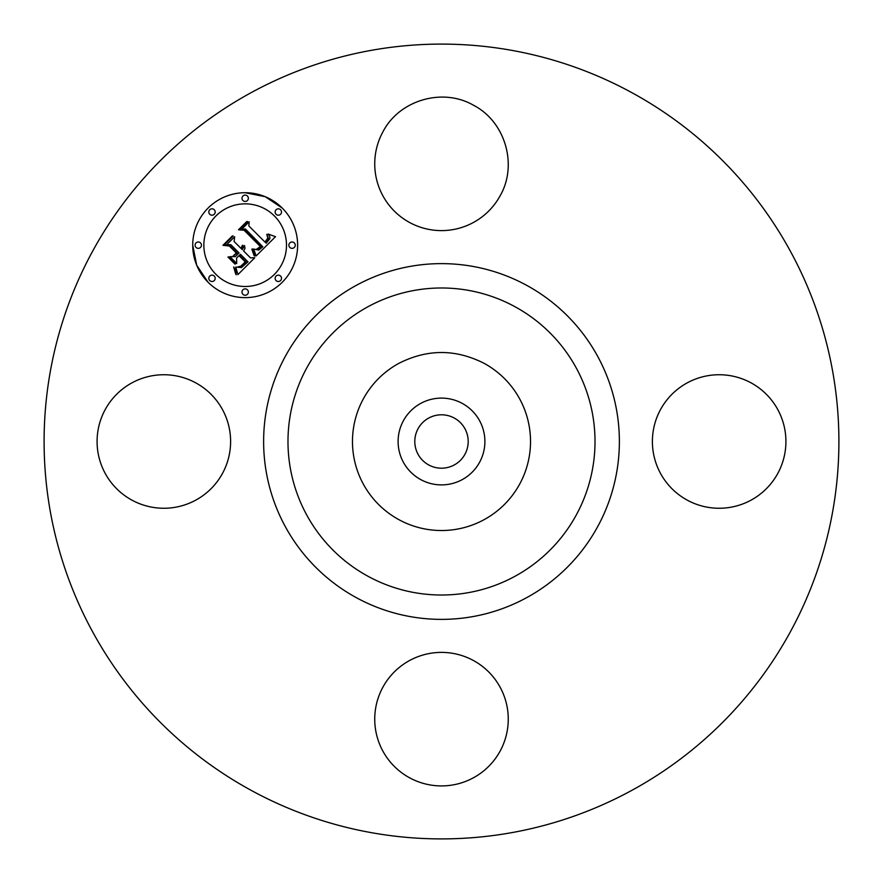<?xml version="1.0" encoding="UTF-8"?>
<svg xmlns="http://www.w3.org/2000/svg" width="883" height="883" viewBox="0 0 883 883"><rect width="100%" height="100%" fill="white"/><g stroke="black" fill="none" stroke-linecap="round" stroke-linejoin="round"><path stroke-width="1.32" d="M382.913 131.843C399.204 100.088 442.637 87.34 473.509 105.254C505.253 121.556 518.001 164.989 500.087 195.849A66.766 66.766 0 0 1 409.491 222.439A66.766 66.766 0 0 1 382.913 131.843M632.029 92.748A397.405 397.405 0 0 1 790.252 632.029A397.405 397.405 0 0 1 250.971 790.252A397.405 397.405 0 0 1 92.748 250.971A397.405 397.405 0 0 1 632.029 92.748M687.151 500.087A66.766 66.766 0 0 1 660.561 409.491A66.766 66.766 0 0 1 751.157 382.913A66.766 66.766 0 0 1 777.746 473.509A66.766 66.766 0 0 1 687.151 500.087M382.913 687.151A66.766 66.766 0 0 1 473.509 660.561A66.766 66.766 0 0 1 500.087 751.157A66.766 66.766 0 0 1 409.491 777.746A66.766 66.766 0 0 1 382.913 687.151M195.849 382.913A66.766 66.766 0 0 1 222.439 473.509A66.766 66.766 0 0 1 131.843 500.087A66.766 66.766 0 0 1 105.254 409.491A66.766 66.766 0 0 1 195.849 382.913M208.079 282.262A52.461 52.461 0 0 1 208.079 208.079A52.461 52.461 0 0 1 282.262 208.079A52.461 52.461 0 0 1 282.262 282.262A52.461 52.461 0 0 1 208.079 282.262L196.71 265.253L192.715 245.176M282.262 208.079L265.242 196.699L245.154 192.715M398.818 519.623A89.017 89.017 0 0 1 398.818 363.377C427.273 348.895 455.727 348.895 484.182 363.377A89.017 89.017 0 0 1 484.182 519.623A89.017 89.017 0 0 1 398.818 519.623M274.392 215.949A41.335 41.335 0 0 0 215.949 215.949A41.335 41.335 0 0 0 215.949 274.392A41.335 41.335 0 0 0 274.392 274.392A41.335 41.335 0 0 0 274.392 215.949M280.573 276.081A3.179 3.179 0 0 0 276.081 276.081A3.179 3.179 0 0 0 276.081 280.573A3.179 3.179 0 0 0 280.573 280.573A3.179 3.179 0 0 0 280.573 276.081M214.26 276.081A3.179 3.179 0 0 0 209.757 276.081A3.179 3.179 0 0 0 209.757 280.573A3.179 3.179 0 0 0 214.26 280.573A3.179 3.179 0 0 0 214.26 276.081M247.417 289.812A3.179 3.179 0 0 0 242.924 289.812A3.179 3.179 0 0 0 242.924 294.315A3.179 3.179 0 0 0 247.417 294.315A3.179 3.179 0 0 0 247.417 289.812M214.26 209.757A3.179 3.179 0 0 0 209.757 209.757A3.179 3.179 0 0 0 209.757 214.26A3.179 3.179 0 0 0 214.26 214.26A3.179 3.179 0 0 0 214.26 209.757M200.518 242.924A3.179 3.179 0 0 0 196.026 242.924A3.179 3.179 0 0 0 196.026 247.417A3.179 3.179 0 0 0 200.518 247.417A3.179 3.179 0 0 0 200.518 242.924M276.081 214.26A3.179 3.179 0 0 0 280.573 214.26A3.179 3.179 0 0 0 280.573 209.757A3.179 3.179 0 0 0 276.081 209.757A3.179 3.179 0 0 0 276.081 214.26M289.812 247.417A3.179 3.179 0 0 0 294.315 247.417A3.179 3.179 0 0 0 294.315 242.924A3.179 3.179 0 0 0 289.812 242.924A3.179 3.179 0 0 0 289.812 247.417M242.924 200.518A3.179 3.179 0 0 0 247.417 200.518A3.179 3.179 0 0 0 247.417 196.026A3.179 3.179 0 0 0 242.924 196.026A3.179 3.179 0 0 0 242.924 200.518M462.306 479.579A43.399 43.399 0 0 1 403.421 462.306A43.399 43.399 0 0 1 420.694 403.421A43.399 43.399 0 0 1 479.579 420.694A43.399 43.399 0 0 1 462.306 479.579M256.147 255.927L253.697 249.017L258.719 250.11L262.836 246.776L245.463 229.017L241.776 229.161L249.183 221.754L248.818 225.916L264.944 242.041L267.803 238.156L266.776 234.315L268.41 238.244L265.54 242.284L266.158 243.255L269.878 238.642L269.734 236.445L268.134 234.017L275.507 236.699L256.147 255.927M254.127 255.75L251.832 249.194L252.395 248.918L254.547 254.447L254.845 256.103L254.127 255.75M256.423 249.315L260.397 246.578L244.116 230.264L238.487 229.79L246.776 221.512L247.582 221.567L239.823 229.337L244.47 229.646L261.357 246.534L258.211 249.315L256.423 249.315M237.935 274.591L235.728 267.074L241.412 267.571L247.991 261.854L240.397 254.271L239.414 255.253L246.103 261.953L241.644 266.236L237.715 267.041L240.971 266.026L245.264 261.92L239.006 255.662L236.556 258.112L236.71 263.443L229.911 256.655L235.331 256.622L239.039 252.902L230.871 244.734L226.688 244.701L234.646 236.743L234.116 241.489L241.081 248.465L242.328 245.331L242.98 245.364L241.523 248.907L242.284 249.668L244.547 245.518L245.01 248.311L243.642 251.026L250.485 257.869L254.768 257.77L237.935 274.591M235.629 273.851L233.675 266.964L235.496 269.635L236.28 274.823L235.629 273.851M227.946 257.052L228.62 256.876L235.618 263.885L234.955 264.061L227.946 257.052M236.28 252.935L229.348 246.004L222.958 245.319L232.339 235.938L233.189 235.971L224.304 244.845L229.558 245.397L237.13 252.968L232.957 256.258L236.28 252.935M428.696 464.933A26.711 26.711 0 0 1 418.067 428.696A26.711 26.711 0 0 1 454.304 418.067A26.711 26.711 0 0 1 464.933 454.304A26.711 26.711 0 0 1 428.696 464.933M356.224 597.603A177.88 177.88 0 0 1 285.397 356.224A177.88 177.88 0 0 1 526.776 285.397A177.88 177.88 0 0 1 597.603 526.776A177.88 177.88 0 0 1 356.224 597.603M367.902 576.224A153.521 153.521 0 0 1 306.776 367.902A153.521 153.521 0 0 1 515.098 306.776A153.521 153.521 0 0 1 576.224 515.098A153.521 153.521 0 0 1 367.902 576.224"/></g></svg>
